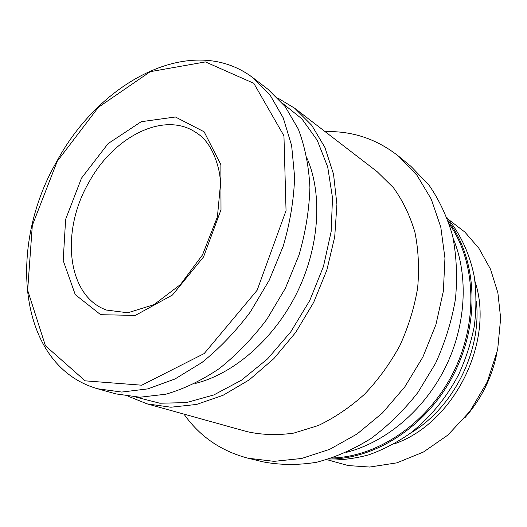 <?xml version="1.0" encoding="UTF-8"?>
<svg xmlns="http://www.w3.org/2000/svg" width="527" height="527" viewBox="0 0 527 527"><rect width="100%" height="100%" fill="white"/><g stroke="black" fill="none" stroke-linecap="round" stroke-linejoin="round"><path stroke-width="0.79" d="M81.514 178.113L108.107 143.594L141.236 121.691L175.405 116.994L204.127 131.796L220.892 164.72L220.997 209.753L203.56 256.912L172.487 294.995L135.353 315.409L100.65 314.698L75.262 294.639L63.194 260.549L65.631 219.331L81.514 178.113M253.019 77.812L268.138 89.406L285.173 106.566L298.315 129.095C304.942 146.552 308.809 165.933 309.909 187.243C309.29 209.305 305.686 231.827 299.099 254.811L285.377 288.282L266.853 319.349C252.426 338.42 236.577 354.823 219.311 368.564C201.604 380.481 183.785 389.031 165.847 394.209L139.945 397.226L115.986 393.906L97.633 388.781L121.73 392.062L147.85 388.88L174.99 378.985L201.96 362.484C219.489 348.38 235.602 331.555 250.299 312.017L269.225 280.212L283.295 245.984C290.094 222.499 293.875 199.509 294.626 177.026L291.629 145.544L283.249 117.903L270.107 95.104L253.019 77.812C192.434 31.772 100.011 80.914 56.936 161.183C6.917 246.702 17.753 365.982 97.633 388.781M307.228 158.726C322.827 195.003 319.375 247.881 296.451 293.816C273.48 339.724 233.27 374.236 194.891 383.551M282.65 103.404L301.899 118.865L317.241 140.274L327.708 166.967L332.511 197.895L331.14 231.623L323.466 266.438L309.777 300.476L290.779 331.858L267.545 358.9L241.392 380.244L213.784 394.973L186.15 402.635L159.813 403.221L135.894 397.108M277.874 98.088L294.758 108.285L311.767 125.34L324.955 147.534L333.538 174.213L336.918 204.39L334.717 236.814L326.872 270.022L313.664 302.419L295.687 332.432L273.842 358.637L249.231 379.868L223.073 395.29L196.584 404.44L170.919 407.219L147.073 403.86L128.779 396.482M294.758 108.285L377.022 171.571L393.386 187.638C402.747 200.57 409.927 215.444 414.92 232.269C418.478 249.956 419.38 268.546 417.634 288.032C414.314 307.663 408.405 326.826 399.914 345.514C390.066 363.525 378.294 379.756 364.585 394.196C350.053 407.292 334.645 417.733 318.361 425.506L293.822 433.095C277.505 435.434 261.926 434.953 247.071 431.646L147.073 403.86M325.106 131.631C352.379 130.801 376.95 139.049 398.814 156.374L416.995 175.326L431.251 199.12L440.776 227.051L444.953 258.125L443.372 291.108L435.941 324.573L422.898 356.996L404.795 386.897L382.497 412.931L357.075 433.998L329.718 449.32L301.661 458.47L274.073 461.356L248 458.194C221.017 451.112 199.674 436.415 183.963 414.11M398.814 156.374L410.988 166.413L429.018 185.148C439.327 200.036 447.212 217.005 452.68 236.063C456.56 256.056 457.495 276.991 455.486 298.875C451.725 320.903 445.091 342.392 435.572 363.327L417.858 392.543C403.86 410.388 388.241 425.711 371.001 438.497C353.182 449.577 334.988 457.515 316.404 462.311C297.966 465.262 280.278 465.124 263.342 461.909L248 458.194M453.306 238.784C468.734 275.931 466.204 325.62 445.058 368.07C423.807 410.467 385.593 442.324 346.621 452.291M447.015 217.658C460.4 233.738 469.886 254.047 474.366 277.176C476.421 293.005 476.408 309.283 474.326 326.002C471.052 342.734 465.796 358.999 458.549 374.809C446.132 398.162 430.058 417.647 410.329 433.253C396.936 442.561 383.037 449.768 368.637 454.887C354.17 458.747 339.948 460.433 325.95 459.946M476.336 301.319C481.981 350.804 453.418 407.964 410.454 433.161M496.612 354.407C491.599 378.182 481.092 399.216 465.091 417.496M57.193 161.374L98.338 107.337L150.267 71.665L205.425 61.916L253.816 83.319L283.948 135.808L286.042 210.655L257.15 290.225L204.219 353.538L141.737 385.204L85.143 380.837L45.427 345.765L27.654 290.245L32.325 225.391L57.193 161.374M449.248 223.935C475.769 261.227 478.76 321.582 453.418 372.246C428.115 422.937 378.063 456.777 332.313 457.963M448.187 220.839C476.645 258.098 480.683 320.488 454.498 372.787C428.398 425.124 376.087 459.36 329.197 458.971M475.018 281.477C495.051 341.424 453.76 424.044 393.801 444.024M88.918 182.309C113.384 137.086 163.39 110.973 195.392 132.158C207.355 139.22 215.438 153.1 219.64 173.791L220.602 182.829L217.414 216.814L202.526 254.87L180.478 284.521L154.016 304.639L127.85 312.781L106.5 310.067C66.698 296.016 60.447 230.912 88.918 182.309M328.565 460.117L348.209 465.565L369.69 467.047L396.903 462.844L423.418 452.041L447.831 435.104L469.985 411.284L487.218 381.983L497.646 349.757L500.65 318.275L497.883 292.808L490.499 269.159L478.859 248.237L464.867 232.078L448.721 219.647"/></g></svg>
